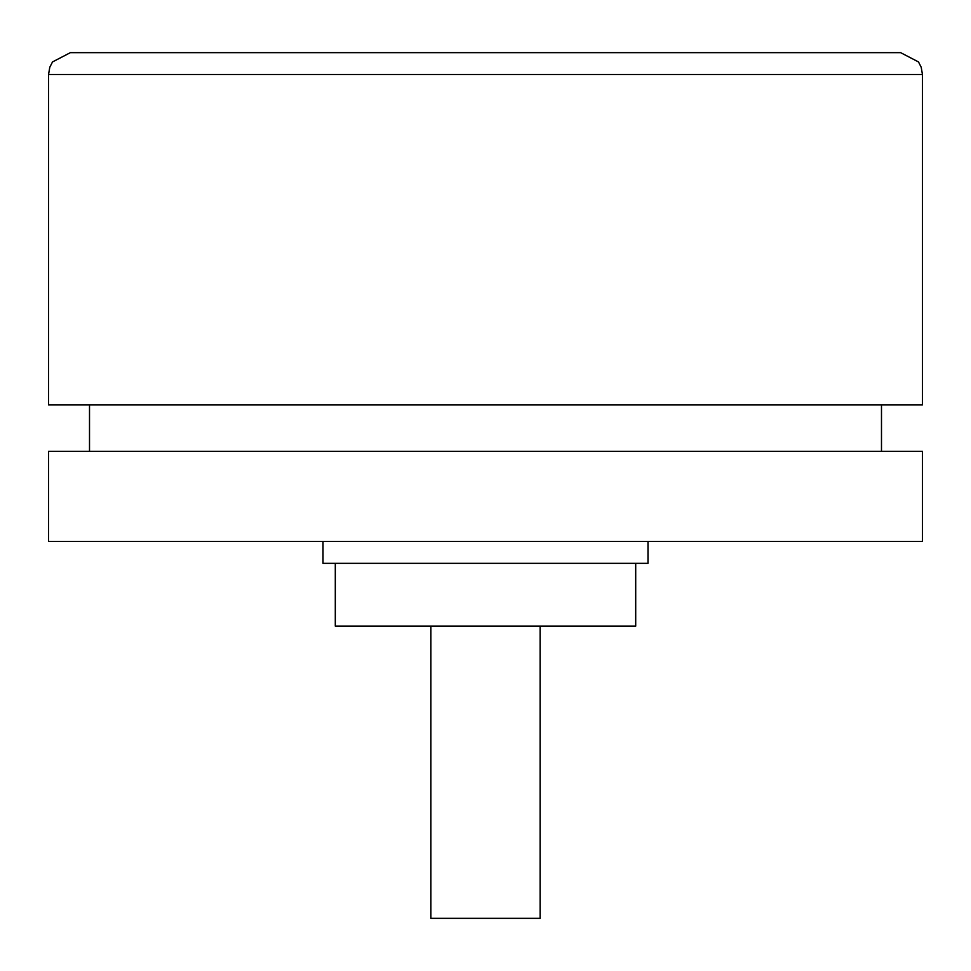 <?xml version="1.0" encoding="UTF-8"?>
<svg xmlns="http://www.w3.org/2000/svg" width="971" height="971" viewBox="0 0 971 971"><rect width="100%" height="100%" fill="white"/><g stroke="black" fill="none" stroke-linecap="round" stroke-linejoin="round"><path stroke-width="1.46" d="M900.603 52.652L70.398 52.652M922.45 74.5L48.55 74.5L48.55 404.931L922.45 404.931L922.45 74.5L921.212 67.254L918.481 61.926L900.603 52.64M48.55 451.369L922.45 451.369L922.45 541.478L48.55 541.478L48.55 451.369M430.881 626.149L430.881 918.348L540.119 918.348L540.119 626.149M335.298 563.338L335.298 626.149L635.702 626.149L635.702 563.338M323.003 541.478L323.003 563.338L647.997 563.338L647.997 541.478M48.55 74.5L49.788 67.254L52.519 61.926L70.398 52.64M881.486 451.369L881.486 404.931M89.514 451.369L89.514 404.931"/></g></svg>
